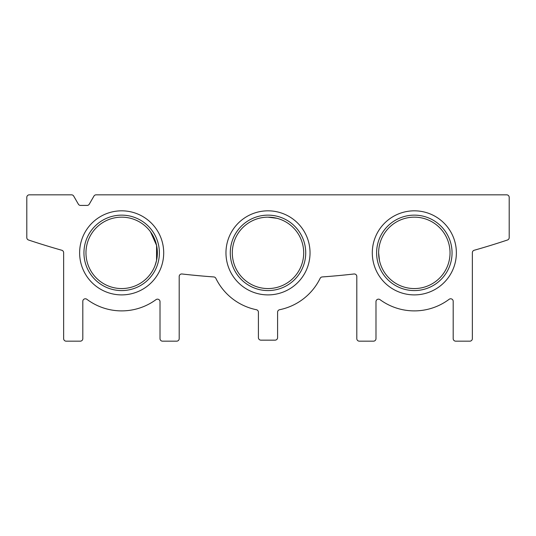 <?xml version="1.0" encoding="UTF-8"?>
<svg xmlns="http://www.w3.org/2000/svg" width="536" height="536" viewBox="0 0 536 536"><rect width="100%" height="100%" fill="white"/><g stroke="black" fill="none" stroke-linecap="round" stroke-linejoin="round"><path stroke-width="0.8" d="M379.448 260.429L378.63 252.865L379.448 260.429M450.032 252.865A35.698 35.698 0 0 0 414.335 217.16A35.698 35.698 0 0 0 378.637 252.865A35.698 35.698 0 0 0 414.335 288.562A35.698 35.698 0 0 0 450.032 252.865M157.363 252.865A35.698 35.698 0 0 0 121.665 217.16A35.698 35.698 0 0 0 85.968 252.865A35.698 35.698 0 0 0 121.665 288.562A35.698 35.698 0 0 0 157.363 252.865M155.058 265.494L156.552 260.429L156.579 245.414L150.502 231.813L156.579 245.414L156.552 260.429L156.579 245.414L150.502 231.813M303.698 252.865A35.698 35.698 0 0 0 268 217.16A35.698 35.698 0 0 0 232.302 252.865A35.698 35.698 0 0 0 268 288.562A35.698 35.698 0 0 0 303.698 252.865M276.871 218.279L268 217.16L276.951 218.299M506.674 194.829A2.526 2.526 0 0 1 509.2 197.355L509.2 237.609A2.526 2.526 0 0 1 507.478 240.001A756.906 756.906 0 0 1 474.199 250.258A2.526 2.526 0 0 0 472.363 252.684L472.363 338.645A2.526 2.526 0 0 1 469.844 341.171L455.714 341.171A2.526 2.526 0 0 1 453.188 338.645L453.188 301.306A2.526 2.526 0 0 0 449.155 299.282A58.029 58.029 0 0 1 380.004 299.644A2.526 2.526 0 0 0 375.984 301.681L375.984 338.645A2.526 2.526 0 0 1 373.465 341.171L359.334 341.171A2.526 2.526 0 0 1 356.808 338.645L356.808 276.489A2.526 2.526 0 0 0 354.001 273.983A756.906 756.906 0 0 1 322.216 276.938A2.526 2.526 0 0 0 320.133 278.351A58.029 58.029 0 0 1 279.604 309.721A2.526 2.526 0 0 0 277.588 312.193L277.588 337.633A2.526 2.526 0 0 1 275.062 340.159L260.938 340.159A2.526 2.526 0 0 1 258.412 337.633L258.412 312.193A2.526 2.526 0 0 0 256.396 309.721A58.029 58.029 0 0 1 215.867 278.351A2.526 2.526 0 0 0 213.784 276.938A756.906 756.906 0 0 1 181.999 273.983A2.526 2.526 0 0 0 179.191 276.489L179.191 338.645A2.526 2.526 0 0 1 176.666 341.171L162.535 341.171A2.526 2.526 0 0 1 160.016 338.645L160.016 301.681A2.526 2.526 0 0 0 155.996 299.644A58.029 58.029 0 0 1 86.845 299.282A2.526 2.526 0 0 0 82.812 301.306L82.812 338.645A2.526 2.526 0 0 1 80.286 341.171L66.156 341.171A2.526 2.526 0 0 1 63.637 338.645L63.637 252.684A2.526 2.526 0 0 0 61.801 250.258A756.906 756.906 0 0 1 28.522 240.001A2.526 2.526 0 0 1 26.8 237.609L26.8 197.355A2.526 2.526 0 0 1 29.326 194.829L71.516 194.829A2.526 2.526 0 0 1 73.7 196.096L78.363 204.169A2.526 2.526 0 0 0 80.547 205.429L87.093 205.429A2.526 2.526 0 0 0 89.278 204.169L93.941 196.096A2.526 2.526 0 0 1 96.125 194.829L506.674 194.829M202.434 276.04L191.05 274.961M225.964 252.865A42.036 42.036 0 0 1 289.018 216.457A42.036 42.036 0 0 1 289.018 289.266A42.036 42.036 0 0 1 225.964 252.865M79.63 252.865A42.036 42.036 0 0 1 142.683 216.457A42.036 42.036 0 0 1 142.683 289.266A42.036 42.036 0 0 1 79.63 252.865M372.299 252.865A42.036 42.036 0 0 1 435.353 216.457A42.036 42.036 0 0 1 435.353 289.266A42.036 42.036 0 0 1 372.299 252.865M376.614 252.865A37.721 37.721 0 0 1 433.195 220.196A37.721 37.721 0 0 1 433.195 285.527A37.721 37.721 0 0 1 376.614 252.865M83.944 252.865A37.721 37.721 0 0 1 140.526 220.196A37.721 37.721 0 0 1 140.526 285.527A37.721 37.721 0 0 1 83.944 252.865M230.279 252.865A37.721 37.721 0 0 1 286.861 220.196A37.721 37.721 0 0 1 286.861 285.527A37.721 37.721 0 0 1 230.279 252.865"/></g></svg>
